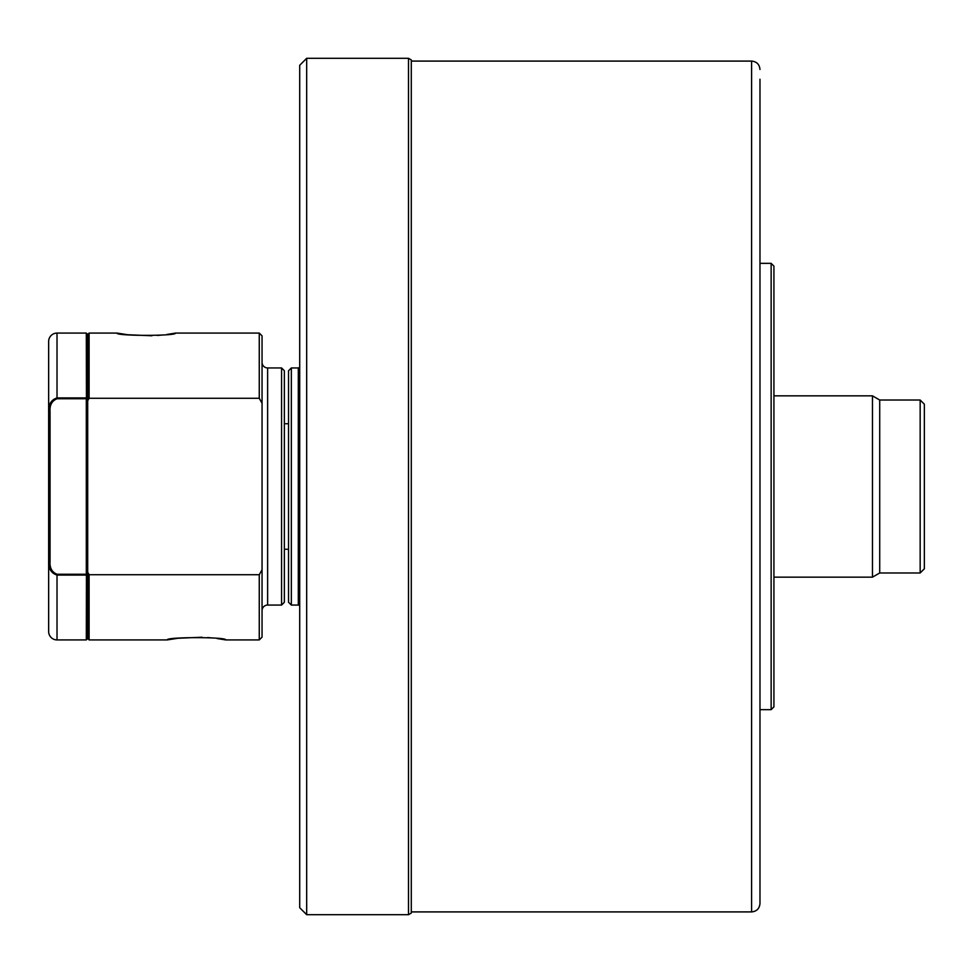 <?xml version="1.0" encoding="UTF-8"?>
<svg xmlns="http://www.w3.org/2000/svg" width="973" height="973" viewBox="0 0 973 973"><rect width="100%" height="100%" fill="white"/><g stroke="black" fill="none" stroke-linecap="round" stroke-linejoin="round"><path stroke-width="1.46" d="M920.166 400.025L924.35 404.209L924.35 568.791L920.166 572.975L920.166 400.025L879.714 400.025L879.714 572.975L872.465 577.159L872.465 395.841L879.714 400.025M408.502 914.693L411.287 913.088L411.287 59.912L408.502 58.307L306.677 58.307L306.677 914.693L408.502 914.693L408.502 58.307M306.677 914.693L299.708 907.724L299.708 65.276L306.677 58.307M298.31 605.06L298.31 367.94L291.341 367.94L288.543 370.737L288.543 602.263L291.341 605.06L298.31 605.06A1.399 1.399 0 0 1 299.708 606.447M298.31 367.94A1.399 1.399 0 0 0 299.708 366.553M291.341 605.06L291.341 367.94M288.543 423.741L284.359 423.741M288.543 549.259L284.359 549.259M86.305 574.265L86.305 398.735L57.018 398.735C51.922 400.876 49.599 405.109 50.049 411.457L50.049 561.543C49.599 567.904 51.922 572.148 57.018 574.265L87.704 574.265L87.704 638.531L87.704 334.469L87.704 398.735L86.439 398.322L86.305 333.082L87.704 334.469L89.102 333.082L117.052 333.082C115.288 336.111 177.293 336.099 175.517 333.082L166.894 334.469M202.116 637.23L177.925 638.264L167.259 639.918L89.102 639.918L87.704 638.531L86.305 639.918L57.018 639.918A8.368 8.368 0 0 1 48.65 631.55L48.65 561.555L48.65 631.55M86.439 574.678L86.305 639.918M86.305 575.079L57.018 575.079C51.192 573.17 48.407 568.658 48.65 561.555L48.65 341.45A8.368 8.368 0 0 1 57.018 333.082L86.305 333.082M48.65 341.45L48.65 411.457C48.395 404.354 51.18 399.854 57.018 397.921L86.305 397.921M48.65 561.555L50.049 561.543M48.65 411.457L50.049 411.457M759.974 731.368L759.974 318.426M759.974 241.632L759.974 126.648M759.974 893.773L759.974 846.352L759.974 893.773M759.974 69.46C759.487 64.388 756.69 61.591 751.606 61.092L751.606 911.908C756.69 911.409 759.487 908.612 759.974 903.54L759.974 79.227M771.139 263.342L773.924 266.128L773.924 706.872L771.139 709.658L771.139 263.342L759.974 263.342M759.974 538.02L759.974 593.81M759.974 379.19L759.974 434.98M759.974 654.574L759.974 701.995M162.515 335.004L157.468 335.454M151.897 335.77L127.718 334.736L117.052 333.082M262.053 403.236L259.256 398.285L259.256 333.082L262.053 335.867L262.053 637.133L259.256 639.918L225.724 639.918L217.113 638.531M212.734 637.996L207.675 637.546M281.574 367.94L284.359 370.737L284.359 602.263L281.574 605.06L281.574 367.94L267.624 367.94A5.583 5.583 0 0 1 262.053 362.37M281.574 605.06L267.624 605.06L267.624 367.94M89.102 639.918L89.102 574.715L87.704 572.258M262.053 610.63A5.583 5.583 0 0 1 267.624 605.06M259.256 333.082L175.517 333.082M87.704 400.742L89.102 398.285L89.102 333.082M89.102 398.285L259.256 398.285M259.256 639.918L259.256 574.715L89.102 574.715M167.259 639.918C165.495 636.889 227.5 636.901 225.724 639.918M259.256 574.715L262.053 569.764M57.018 574.265L57.018 639.918M57.018 333.082L57.018 398.735M773.924 577.159L872.465 577.159M879.714 572.975L920.166 572.975M773.924 395.841L872.465 395.841M751.606 911.908L411.287 911.908M771.139 709.658L759.974 709.658M751.606 61.092L411.287 61.092"/></g></svg>
